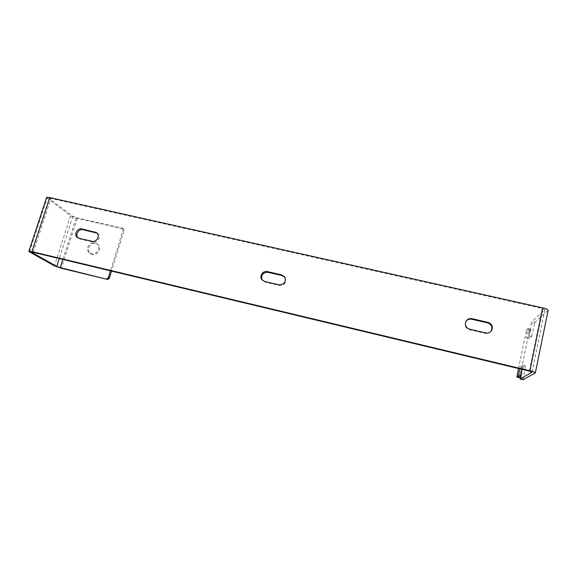 <?xml version="1.0" encoding="UTF-8"?>
<svg xmlns="http://www.w3.org/2000/svg" width="577" height="577" viewBox="0 0 577 577"><rect width="100%" height="100%" fill="white"/><g stroke="black" fill="none" stroke-linecap="round" stroke-linejoin="round"><path stroke-width="0.43" stroke-dasharray="2.88 2.16" d="M285.06 277.544L285.074 277.573C286.733 282.593 284.858 285.226 279.441 285.471L265.218 282.16L262.131 279.939M490.977 331.357C489.505 333.16 487.572 333.838 485.185 333.391L469.454 329.727C465.834 328.414 464.478 325.976 465.379 322.428L465.877 321.476M97.037 233.108L97.52 233.404C101.61 236.036 97.794 243.422 93.034 242.059L80.109 239.051L78.133 237.976M33.235 252.344L50.913 198.495L542.229 308.486L544.818 309.784L531.98 321.613L531.439 323.228L534.367 323.899L534.915 322.276L531.98 321.613M535.247 373.002L548.136 310.354M523.029 379.724L525.705 365.739L522.755 365.032L520.331 366.633L519.87 368.847M525.705 365.739L523.224 367.325L520.331 366.633M523.072 378.447L520.115 377.733M521.86 369.323L522.755 365.032M530.934 329.164L529.672 330.268L526.83 329.611L528.063 328.508L530.934 329.164L529.21 338.475L531.785 336.362L528.849 335.684L531.439 323.228M531.785 336.362L534.367 323.899M529.21 338.475L526.332 337.805L528.849 335.684M530.905 330.296L528.027 329.64L526.332 337.805M520.129 377.654L520.973 377.17L520.266 376.997M520.598 375.425L521.5 375.641L520.973 377.17M523.224 367.325L521.5 375.641M519.783 377.856L519.834 376.622L516.97 375.93M518.514 368.523L526.303 331.176L529.145 331.825L519.834 376.622M529.145 331.825L529.672 330.268M548.027 310.498L534.915 322.276M528.027 329.64L528.063 328.508M526.83 329.611L526.303 331.176M50.913 198.495L49.334 198.474L49.6 198.834L72.89 216.346L76.258 217.652L122.382 228.146L123.262 228.889L124.077 230.374L111.52 271.089M46.564 197.543L70.553 215.812C72.089 216.815 74.332 217.688 77.268 218.416L123.262 228.889M124.077 230.374L123.204 229.639L110.481 270.837M88.728 247.742C90.733 243.653 93.662 242.484 97.499 244.237C103.269 247.858 96.301 257.775 90.74 253.837C88.728 252.358 88.057 250.324 88.728 247.742M98.436 249.567C99.085 247.043 98.458 245.037 96.539 243.552C92.688 241.792 89.752 242.96 87.74 247.057C87.062 249.653 87.74 251.695 89.752 253.18C93.589 254.818 96.482 253.613 98.436 249.567M123.204 229.639L122.382 228.146M529.333 371.119L542.229 308.486M532.03 372.093L544.818 309.784M29.463 251.853L47.105 198.272M32.088 252.135L49.6 198.834M70.553 215.812L54.418 265.882M72.89 216.346L59.301 258.583M77.268 218.416L61.299 268.247M62.85 259.434L76.258 217.652M80.109 239.051L78.999 238.272M93.034 242.059L91.959 241.294M485.185 333.391L485.574 332.907M469.454 329.727L469.772 329.236M265.218 282.16L264.749 281.511M279.441 285.471L279.023 284.836M532.059 372.151L544.868 309.712M49.334 198.474L31.677 252.185M89.752 253.18L90.74 253.837M96.539 243.552L97.499 244.237M78.724 238.452L77.606 237.674M97.52 233.404L96.619 232.726M465.379 322.428L465.689 321.908M262.542 280.516L262.066 279.859"/><path stroke-width="0.87" d="M521.86 369.323L520.065 379.01L523.029 379.724L535.341 372.915C535.276 372.389 533.465 371.675 529.91 370.78L31.959 251.622L49.716 197.594L542.849 307.909C546.354 308.76 548.121 309.575 548.136 310.354L535.355 372.85M520.065 379.01L532.008 372.223L529.333 371.119L33.235 252.344L31.98 252.459L56.777 266.451L60.224 267.634L62.85 259.434M262.131 279.939C260.754 275.02 262.672 272.467 267.901 272.294L282.095 275.561L285.06 277.544M465.877 321.476C467.327 319.543 469.296 318.792 471.777 319.232L487.478 322.853C491.546 324.454 492.787 327.181 491.2 331.025L490.977 331.357M78.133 237.976C74.75 235.005 78.674 228.485 83.074 229.74L97.037 233.108M264.749 281.511L279.023 284.836C284.461 284.584 286.343 281.944 284.685 276.902L281.691 274.89L267.44 271.608C262.896 270.332 258.922 276.419 262.066 279.859L264.749 281.511M487.875 322.334L472.109 318.699C469.108 318.237 466.973 319.305 465.689 321.908C464.781 325.471 466.144 327.916 469.772 329.236L485.574 332.907C488.149 333.369 490.161 332.583 491.611 330.542C493.205 326.676 491.957 323.942 487.875 322.334L487.478 322.853M78.999 238.272L91.959 241.294C96.741 242.665 100.571 235.25 96.467 232.61L81.977 228.932C77.152 227.562 73.351 235.149 77.606 237.674L78.999 238.272M520.266 376.997L518.074 376.471L516.913 377.163L520.129 377.654M519.87 368.847L518.6 374.942L520.598 375.425M516.913 377.163L518.514 368.523M518.074 376.471L518.6 374.942M111.52 271.089L109.233 278.496L107.639 279.456L61.299 268.247L54.418 265.882L29.463 251.853L28.85 251.312L31.959 251.622M49.716 197.594C47.812 197.19 46.759 197.168 46.564 197.543L28.85 251.312M110.481 270.837L108.296 277.912L109.233 278.496M107.639 279.456L60.224 267.634M106.702 278.871L108.296 277.912M529.91 370.78L542.849 307.909M59.301 258.583L56.777 266.451M83.074 229.74L81.977 228.932M95.977 232.711L94.916 231.911M471.777 319.232L472.109 318.699M267.901 272.294L267.44 271.608M282.095 275.561L281.691 274.89M491.2 331.025L491.611 330.542M285.045 277.515L284.685 276.902"/></g></svg>
